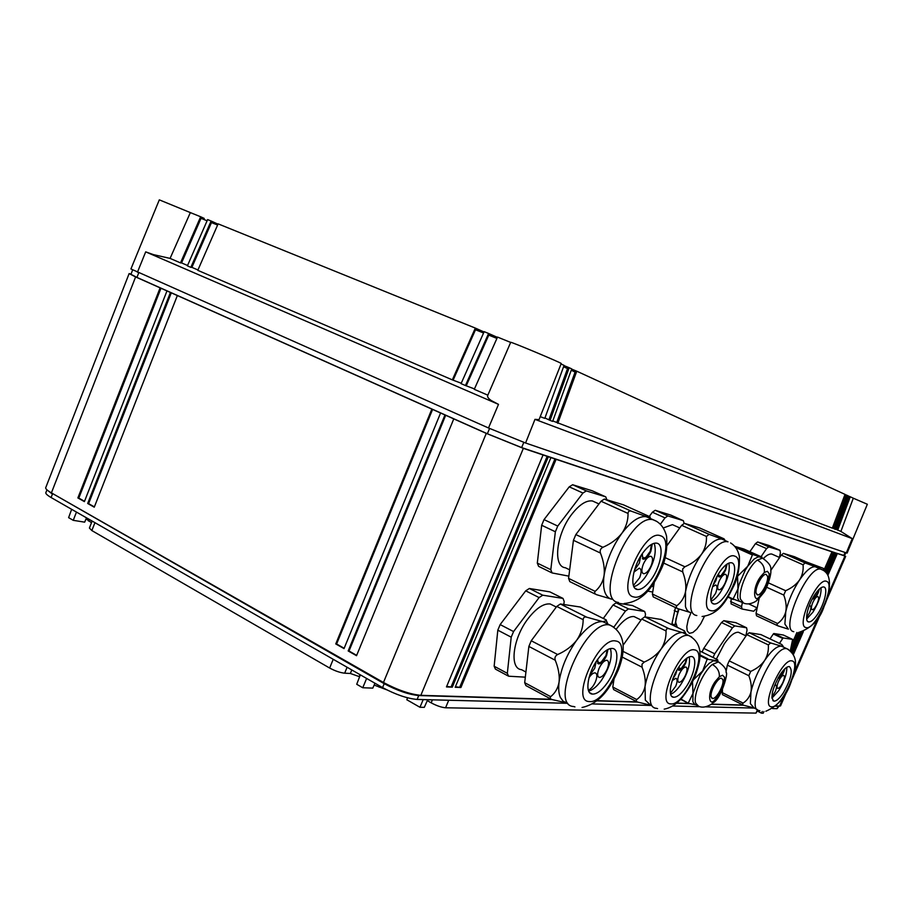 <?xml version="1.0" encoding="UTF-8"?>
<svg xmlns="http://www.w3.org/2000/svg" width="913" height="913" viewBox="0 0 913 913"><rect width="100%" height="100%" fill="white"/><g stroke="black" fill="none" stroke-linecap="round" stroke-linejoin="round"><path stroke-width="1.37" d="M704.437 616.378L700.819 623.625L696.687 629.262L692.819 632.538L689.383 633.314L687.204 630.951L686.804 626.649L688.254 619.493L690.844 613.022M679.044 609.097L676.042 618.546L675.688 622.369L677.252 627.345M675.437 607.556L671.957 623.716L674.89 625.143L678.439 608.88M674.89 625.143L675.118 626.307M674.239 610.5L677.195 611.915M671.957 623.716L672.185 624.88M680.961 699.038L688.493 703.352L695.843 704.825M717.778 660.282L718.075 661.811L717.778 660.282M693.366 679.854L702.633 670.975L707.164 659.209L715.324 660.521L717.664 659.802M688.379 702.85L692.978 693.412L692.488 681.669M694.576 704.345L692.876 701.72L692.978 693.412L700.031 675.141L705.35 667.323L709.161 663.374L713.281 660.807L716.91 661.149M722.834 679.751C724.42 684.636 716.237 699.495 712.517 698.468L711.204 697.041C709.527 692.248 717.823 677.172 721.521 678.268L722.834 679.751M806.053 561.826L823.515 568.4L823.264 570.363M815.629 566.049L823.515 568.4M734.942 546.419L743.867 549.01L761.91 557.067L758.041 556.93L754.104 559.041L747.736 566.22L752.62 554.408L759.97 556.941M737.966 588.919L737.544 576.286L747.736 566.22L745.168 570.305L739.062 584.491L737.966 588.919L733.105 598.996L740.648 601.77L739.085 600.937L737.613 597.878L737.966 588.919M742.098 602.409L740.66 601.77M767.536 576.263C768.814 581.627 761.111 595.949 757.505 594.888L756.09 593.073C754.72 587.789 762.526 573.261 766.121 574.38L767.536 576.263M734.76 556.154C721.909 550.048 696.14 608.766 710.816 610.626C723.895 615.088 748.352 559.566 734.76 556.154M720.095 571.39C711.09 583.818 707.507 603.767 714.069 604.007C717.287 604.212 721.065 601.256 725.39 595.173C734.178 582.916 737.875 563.195 731.302 562.75C728.163 562.499 724.431 565.375 720.095 571.39M711.193 601.188C714.012 600.046 717.002 597.228 720.152 592.731C727.49 581.01 730.389 571.139 728.848 563.104M723.564 539.651L721.784 539.047C716.1 538.499 709.367 543.555 701.572 554.191C693.446 566.071 688.105 578.568 685.537 591.67L685.446 606.38C686.416 609.907 688.162 611.972 690.696 612.577M723.895 538.761L724.671 539.583L722.503 539.218L709.07 534.345L706.445 536.445C706.753 542.858 705.133 548.77 701.572 554.191C697.6 559.429 692.043 563.629 684.898 566.779L682.707 568.902L682.707 571.903C685.446 579.07 686.393 585.655 685.537 591.67C684.294 597.513 681.395 602.203 676.83 605.753L676.042 607.362L677.617 608.594L690.719 612.589M667.163 545.381L681.634 525.329L684.442 523.343L699.643 527.942L723.975 538.796M676.681 608.149L653.229 596.897L652.384 594.043L654.279 582.38M663.409 527.942L672.413 524.633L674.798 525.694M684.111 523.332L683.335 520.672L667.837 515.925L665.018 517.888L660.407 524.199M647.728 591.11L652.704 592.058M683.335 520.672L671.123 515.229M670.929 515.137L655.226 510.287L652.384 512.227L649.28 516.45M826.516 581.353C817.397 576.674 795.406 626.295 805.996 627.573C815.332 631.066 836.365 583.749 826.516 581.353M814.932 594.5C807.685 605.102 803.965 621.844 808.735 621.947C811.086 622.05 814.019 619.493 817.534 614.266C824.644 603.778 828.422 587.196 823.652 586.956C821.358 586.808 818.459 589.33 814.932 594.5M806.681 619.037L812.924 612.155C818.664 602.717 821.369 594.58 821.049 587.744M816.302 567.076L815.263 566.733C811.098 566.402 805.859 570.819 799.526 579.983C792.952 590.129 788.364 600.697 785.773 611.721L784.883 624.047L788.375 629.137M815.788 566.117L816.998 567.053L815.708 566.836L805.118 562.944L803.063 564.782C803.577 570.294 802.39 575.361 799.526 579.983C796.307 584.468 791.685 588.04 785.648 590.711L783.765 595.059C786.025 601.096 786.686 606.654 785.773 611.721C784.507 616.617 781.779 620.555 777.614 623.511L776.803 624.857L778.024 625.884L788.398 629.148M770.777 570.465L781.231 555.115L783.411 553.358L794.424 556.702L815.88 566.163M777.385 625.588L756.512 615.796L756.044 613.422L759.102 598.62M757.185 607.898L748.66 603.881M763.416 558.448C766.726 555.15 769.499 553.677 771.759 554.031L773.208 554.67M742.372 602.626L741.561 606.643L742.064 609.028L753.716 611.242L757.037 607.83M779.428 557.432L780.398 552.81L780.01 550.345L768.769 546.898L766.566 548.622L761.043 556.679M780.01 550.345L769.145 545.552M769.031 545.495L757.63 541.968L755.405 543.692L749.87 551.692M731.108 598.586L731.062 603.87L741.801 608.903M660.453 535.76C644.099 528.353 615.305 594.5 633.77 596.919C650.341 602.238 677.503 540.108 660.453 535.76M643.049 552.627C632.526 566.517 629.24 589.102 637.468 589.501C641.485 589.787 646.016 586.534 651.037 579.766C661.274 566.083 664.732 543.794 656.481 543.132C652.567 542.779 648.093 545.94 643.049 552.627M633.873 586.637C637.514 585.701 641.325 582.505 645.331 577.062C654.005 563.561 656.961 552.297 654.222 543.258M604.851 592.069C606.278 596.086 608.583 598.46 611.767 599.202L596.28 594.591L594.386 593.176L595.128 591.35C599.932 587.31 602.922 581.992 604.086 575.395C603.151 582.232 603.402 587.789 604.851 592.069M648.721 517.534L646.119 516.644C639.043 515.891 630.986 521.414 621.924 533.215C612.463 546.499 606.529 560.559 604.098 575.384L604.086 575.395M649.862 516.712L650.261 517.42L647.123 516.872L631.18 511.143C629.205 510.629 628.155 511.406 628.041 513.448C628.133 520.581 626.09 527.166 621.924 533.215C617.302 539.058 610.968 543.76 602.911 547.298C600.48 548.576 599.67 550.505 600.469 553.073C603.63 561.141 604.84 568.582 604.098 575.384M595.059 593.998L569.792 581.615L568.571 578.374L573.444 540.291L575.841 534.573L601.016 501.226L604.372 499.046L623.453 504.832L649.919 516.747M569.655 569.826L565.409 567.76C552.536 566.768 556.268 533.774 572.006 513.985C579.493 504.535 586.294 500.187 592.411 500.952L595.778 502.481M606.871 499.799L605.741 496.855L586.329 490.909L582.951 493.043L557.752 526.071L555.366 531.754L550.801 569.689L552.08 572.942L568.856 576.137M605.741 496.855L592.571 490.932M592.297 490.806L572.634 484.735L569.233 486.834L544.022 519.611L541.66 525.26L537.312 563.104L538.624 566.357L551.452 572.645M791.902 660.909C782.156 657.794 760.324 707.016 771.542 706.776C781.482 708.773 802.356 661.799 791.902 660.909M780.044 674.73C772.124 688.79 770.104 697.589 773.973 701.138C776.461 701.195 779.588 698.422 783.343 692.807C791.16 678.918 793.157 670.165 789.334 666.547C786.903 666.444 783.811 669.172 780.044 674.73M771.93 698.148L778.8 690.57C784.324 681.497 786.995 673.737 786.789 667.289M783.046 646.883L781.288 646.13C776.883 645.925 771.325 650.729 764.603 660.533C757.95 670.872 753.408 681.349 750.965 691.974L750.372 703.615L753.978 707.895L757.276 709.549M781.699 644.452L782.772 645.753L781.288 646.13L770.629 642.957L768.335 644.898C768.757 650.592 767.513 655.796 764.603 660.533C761.351 665.109 756.717 668.727 750.703 671.409L748.831 675.711C751.102 681.669 751.81 687.101 750.965 691.974C749.778 696.687 747.165 700.408 743.114 703.113L742.349 704.334L743.433 705.213L754.001 707.906M781.848 644.521L760.746 634.512L781.848 644.521M726.029 671.751L727.341 665.132L729.19 660.864L746.868 634.661L749.185 632.743L761.008 634.626M742.748 704.87L722.388 694.61L722.457 689.669M716.351 659.106L724.351 643.722C729.944 635.779 734.657 631.956 738.48 632.275L740.123 633.063M745.875 635.813L747.051 630.05L746.583 627.779L734.794 625.896L732.454 627.779L714.742 653.788L713.042 657.474M746.572 627.779L736.049 622.78M746.583 627.779L735.787 622.655L723.838 620.669L721.487 622.54L703.752 648.39L702.051 652.076M694.508 649.896C680.801 645.959 655.272 704.128 670.77 703.877C684.67 706.263 708.922 651.231 694.508 649.896M679.477 666.079C670.621 678.485 667.186 697.053 673.554 697.247C677.001 697.372 681.041 694.12 685.709 687.512C694.359 675.266 697.886 656.915 691.518 656.538C688.162 656.356 684.145 659.54 679.477 666.079M670.644 694.291C673.748 693.081 677.058 689.943 680.573 684.898C687.603 673.714 690.479 664.379 689.212 656.858M685.503 633.919L682.513 632.583C676.465 632.218 669.263 637.788 660.909 649.303C652.681 661.457 647.397 673.828 645.046 686.393L645.331 700.134L650.627 705.19M684.408 630.837L685.035 632.001L682.513 632.583L669.012 628.715C667.141 628.178 666.148 628.931 666.045 630.974C666.239 637.628 664.527 643.745 660.909 649.303C656.892 654.678 651.323 658.946 644.201 662.096L642.022 664.208L642.033 667.175C644.795 674.216 645.799 680.63 645.046 686.393C643.905 691.963 641.143 696.345 636.738 699.552L636.019 701.001L637.4 702.029L650.672 705.213M684.522 630.883L660.658 619.265L684.522 630.883M623.168 645.114L641.736 619.048L644.738 616.846L661.103 619.482M636.407 701.504L613.639 689.6L612.794 687.044L613.981 679.261M616.343 629.023C623.111 620.212 629.034 616.07 634.09 616.583L636.829 617.93M645.08 616.891L645.514 614.187L644.681 611.482L628.475 608.891L625.451 611.059L613.901 627.105M612.406 682.068L613.547 682.125M603.299 618.466L613.068 604.988L616.115 602.842L632.515 605.559L644.681 611.482L632.971 605.775M615.75 641.006C598.346 636.327 569.849 701.789 589.33 701.538C606.905 704.254 633.805 642.729 615.75 641.006M597.901 659.06C587.573 672.938 584.4 693.789 592.366 694.085C596.691 694.279 601.576 690.662 607.031 683.232C617.074 669.571 620.395 648.995 612.429 648.447C608.218 648.184 603.379 651.722 597.901 659.06M588.68 691.038C592.708 690.068 596.965 686.496 601.45 680.322C609.713 667.529 612.691 656.938 610.398 648.55M607.088 623.659L602.751 621.639C595.173 621.114 586.5 627.299 576.719 640.184C567.144 653.822 561.267 667.711 559.098 681.863L559.098 681.874C558.288 688.368 558.699 693.526 560.32 697.327L563.15 701.264L567.178 703.01M559.098 681.874C558.06 688.128 555.241 693.07 550.642 696.665L549.98 698.297L551.612 699.449L567.235 703.044M550.322 698.742L525.888 685.56L524.69 682.684L528.867 646.427L531.24 640.766L556.759 606.426L560.377 603.995L580.326 607.031L606.198 619.904L606.415 620.851L602.751 621.639L586.728 617.188C584.56 616.572 583.361 617.405 583.167 619.687C583.099 627.128 580.953 633.953 576.719 640.184C572.04 646.21 565.695 650.992 557.672 654.53C555.252 655.819 554.442 657.714 555.264 660.247C558.448 668.168 559.726 675.369 559.098 681.863M580.953 607.339L606.209 619.916M525.911 672.025L521.517 669.674C509.077 668.761 512.764 638.278 528.171 618.535C536.308 608.138 543.646 603.288 550.197 603.972L554.111 605.935M563.812 604.52L564.2 601.484L563.013 598.414L542.744 595.185L539.104 597.57L513.562 631.568L511.212 637.183L507.331 673.326L508.575 676.213L525.317 677.161M511.212 637.183L497.813 630.164L500.153 624.583L525.705 590.837L529.357 588.486L549.854 591.875L563.024 598.426L550.505 592.195M497.813 630.164L494.15 666.228L495.428 669.115L507.845 675.814M792.644 639.408L783.286 637.982L773.836 633.519L783.331 635.014L792.644 639.408L790.316 650.741M773.836 633.519L773.311 633.976L782.749 638.438L783.286 637.982M773.311 633.976L770.024 638.906M779.474 643.391L782.749 638.438M823.754 570.693L831.96 551.806L523.354 448.351L420.836 695.329L418.736 695.535C408.75 694.576 397.246 690.627 384.202 683.677L382.581 687.603C395.614 694.565 407.118 698.513 417.127 699.438L567.715 703.307M831.96 551.806L844.525 555.652M131.027 274.071L129.121 273.592L135.603 276.924L486.275 433.378L523.354 448.351M132.602 270.031L130.924 274.322L136.939 277.415L487.371 433.755L521.643 447.587L843.715 555.629L844.468 555.789L845.803 552.73M787.759 689.326L780.535 705.932L775.753 706.057M743.079 705.064L711.615 704.117M688.756 703.432L676.83 703.067M636.989 701.869L597.159 700.659M551.167 699.267L420.836 695.329C410.04 694.291 397.577 690.011 383.46 682.49L384.202 683.677L51.402 492.872C47.408 490.566 45.502 488.843 45.661 487.702L45.661 487.702M793.443 654.461L803.372 631.625M827.851 575.361L837.324 553.598M791.948 652.316L800.633 632.332M826.391 573.136L835.19 552.89M791.103 651.437L799.354 632.481M825.557 572.211L834.117 552.525M791.765 644.27L796.878 632.504M550.927 457.596L455.188 687.272L460.905 687.512L556.097 459.33M543.052 454.959L446.468 686.918L452.3 687.158L548.325 456.728M833.318 552.182L824.884 571.572M798.396 632.515L790.43 650.832M836.525 553.255L827.315 574.425M802.287 631.979L792.895 653.571M171.302 292.776L88.607 503.634L87.671 503.474L94.256 507.194L177.35 295.55M87.671 503.474L170.423 292.457M160.996 288.188L78.803 498.087L77.879 497.927L84.395 501.614L166.976 290.916M77.879 497.927L160.117 287.857M135.603 276.924L51.402 492.872L383.46 682.49L486.275 433.378M445.715 415.21L349.017 651.015L348.184 650.958L356.538 655.694L453.772 418.884M348.184 650.958L444.962 414.947M432.614 409.366L336.6 643.996L335.767 643.927L344.03 648.607L440.58 412.996M335.767 643.927L431.849 409.104M78.803 498.087L84.521 501.317M88.607 503.634L94.381 506.898M336.6 643.996L344.167 648.276M349.017 651.015L356.675 655.363M452.3 687.158L446.697 686.382M451.239 686.565L547.207 456.226M460.905 687.512L455.416 686.736M459.855 686.918L554.99 458.84M775.582 706.217L778.743 706.24M743.547 705.258L711.375 704.3M689.6 703.638L676.601 703.25M637.571 702.086L596.897 700.864M551.851 699.518L418.736 695.535L417.127 699.438M47.305 490.133L52.429 494.104L51.094 497.528L382.581 687.603M778.949 706.217L777.066 708.671L772.569 708.556M754.378 708.089L705.646 706.845M699.997 706.696L672.824 706M651.095 705.441L592.446 703.934M51.094 497.528C46.894 495.074 45.194 493.34 45.992 492.335L46.962 489.836M407.552 697.806L406.81 699.746L419.957 707.278L423.21 699.598M427.695 699.712L424.305 707.347L419.957 707.278M360.338 674.855L356.732 684.282L362.746 687.751L366.627 678.462M374.958 683.232L372.801 688.117L362.746 687.751M757.767 709.972L756.01 713.11L445.578 707.78L448.717 700.248M91.494 522.727L86.644 519.28L87.02 518.128M359.619 676.738L350.352 673.474L344.669 673.189C340.115 672.687 335.117 670.975 329.65 668.042L91.848 530.567L89.406 528.045L92.145 521.061M374.147 685.07L386.519 689.726M427.284 700.636L431.164 702.839C436.688 705.783 441.493 707.427 445.578 707.78M86.507 517.831L84.681 522.156L73.245 520.33L68.623 517.648L71.648 509.306M76.475 512.079L73.245 520.33M762.252 711.455L761.488 713.167L763.211 713.201L763.976 711.547M761.488 713.167L757.299 711.056M852.24 538.624L534.972 419.364L539.058 419.615L561.21 363.522C562.944 363.477 509.34 340.994 510.698 342.329L487.736 395.432C487.131 396.813 488.329 398.525 491.308 400.579L498.498 404.368L145.692 251.862L153.395 254.613L170.08 258.402L190.349 212.592L159.307 199.856L130.924 268.958L488.501 427.98L525.58 442.999L846.305 552.901L847.104 553.095L867.35 504.261L853.301 498.201L840.896 531.423L852.24 538.624L846.305 552.901M557.775 423.335L576.765 371.203L845.027 494.39L832.348 528.159L552.799 420.95M550.048 420.391L552.639 421.372L571.732 368.898L569.198 367.722L550.048 420.391L544.958 417.96M540.234 416.636L544.81 418.382L564.074 365.371L561.027 363.979M835.669 529.118L840.896 531.423M834.493 528.981L835.566 529.38L848.166 495.839L847.127 495.36L834.493 528.981L832.451 527.885M844.696 495.28L845.963 495.862L833.752 528.376M847.127 495.36L846.328 495.029L845.963 495.862M847.835 496.718L849.09 497.288L836.947 529.597M848.131 495.93L850.243 496.786L837.689 530.191M850.243 496.786L853.301 498.201M563.572 366.764L567.532 368.567L549.01 419.501M563.994 365.599L569.198 367.722M571.23 370.267L575.099 372.036L556.747 422.468M571.652 369.114L576.765 371.203M510.664 342.409L497.517 337.08L474.281 389.326L487.85 395.169M497.391 337.354L488.592 333.462L465.447 385.526L474.463 388.927M465.447 385.526L461.065 383.643L484.164 331.659L488.592 333.462M484.027 331.967L475.331 328.087L452.334 379.876L461.236 383.232M452.334 379.876L197.801 270.328L218.127 223.856L475.331 328.087M191.89 267.361L190.851 267.338L211.108 221.014L211.942 221.38L211.485 222.567L191.89 267.361L197.961 269.974M190.851 267.338L187.393 265.854L207.616 219.588L211.108 221.014M181.55 262.91L180.5 262.887L200.655 216.769L201.499 217.146L201.031 218.321L181.55 262.91L187.542 265.489M180.5 262.887L170.08 258.402M844.993 494.481L846.328 495.029M489.311 333.793L488.763 335.117L496.923 338.426M476.061 328.418L475.513 329.73L483.57 333.005M200.655 216.769L190.349 212.592M201.499 217.146L204.204 218.412L203.816 219.451L204.204 218.412M201.031 218.321L206.281 220.455M211.485 222.567L217.614 225.055M475.513 329.73L453.27 379.808M488.763 335.117L466.395 385.446M211.942 221.38L218.002 224.164M642.444 553.483C642.09 557.535 643.266 558.779 645.993 557.204L650.296 551.19L651.437 544.422M642.398 558.665L644.601 557.889M597.73 659.3C597.661 662.553 598.86 663.431 601.336 661.948L605.981 655.557L607.156 649.873M597.627 663.352L599.818 662.655M718.634 573.615C718.736 575.806 719.615 576.377 721.281 575.338L725.207 569.792L726.474 564.462M718.52 576.514L720.14 575.852M813.038 597.616L814.487 597.695L817.877 592.788L818.95 589.467M819.44 588.999L818.196 592.868C816.359 596.771 814.67 598.802 813.141 598.962L812.547 598.506L813.711 598.015M678.473 667.586L681.087 668.693L685.275 662.838L686.45 658.421M678.256 669.811L679.808 669.218M778.595 677.092L779.919 676.978L784.393 669.252M778.23 677.708L779.074 677.309M652.281 543.965L650.855 551.326C648.447 556.439 645.948 559.053 643.368 559.178L641.599 554.739M640.743 556.085L639.294 563.207L634.478 570.1M633.93 572.086L639.294 568.16C641.565 569.119 641.668 572.314 639.625 577.769L633.417 585.507M651.072 565.889C648.675 570.979 646.199 573.592 643.631 573.729C641.394 572.793 641.303 569.586 643.345 564.12C645.753 559.007 648.241 556.394 650.798 556.279C653.023 557.238 653.115 560.445 651.072 565.889M607.967 649.44L606.574 655.614C604.041 660.932 601.405 663.705 598.666 663.911L596.908 660.498M596.109 661.72L594.74 668.225L589.672 675.449M589.011 677.697C591.27 674.399 593.302 672.79 595.128 672.858C597.296 673.68 597.41 676.636 595.47 681.749C593.359 686.336 590.973 689.121 588.337 690.091M607.191 669.138C604.668 674.445 602.055 677.206 599.339 677.435C597.193 676.624 597.079 673.668 599.019 668.544C601.553 663.215 604.178 660.453 606.883 660.247C609.028 661.08 609.131 664.036 607.191 669.138M727.125 564.017L725.652 569.895C723.495 574.471 721.384 576.822 719.296 576.97L717.983 574.676M717.23 576L715.872 580.611L712.985 585.461M712.539 586.808L715.678 584.982C717.447 585.792 717.401 588.611 715.541 593.45L710.885 600.024M725.242 582.745C723.096 587.299 720.985 589.661 718.919 589.809C717.162 589.022 717.219 586.192 719.079 581.341C721.247 576.765 723.347 574.403 725.413 574.266C727.159 575.076 727.102 577.906 725.242 582.745M687.101 657.965L685.743 662.884C683.495 667.62 681.269 670.096 679.067 670.313L677.823 668.624M676.99 670.039L675.734 674.182L672.698 679.249M672.219 680.607L675.825 678.291C677.537 678.998 677.503 681.623 675.734 686.188L670.416 693.332M685.652 674.901C683.415 679.637 681.201 682.102 679.021 682.331C677.32 681.646 677.366 679.01 679.135 674.422C681.395 669.686 683.609 667.209 685.789 666.992C687.478 667.7 687.432 670.336 685.652 674.901M809.123 606.027L810.059 605.764C811.315 606.415 811.121 608.777 809.489 612.874L806.578 617.667M817.203 603.641C815.377 607.533 813.7 609.564 812.171 609.736C810.927 609.097 811.121 606.734 812.753 602.626C814.59 598.723 816.279 596.691 817.797 596.531C819.029 597.182 818.835 599.544 817.203 603.641M784.895 668.761L783.833 671.877C781.927 675.905 780.17 678.017 778.549 678.233L778.081 677.971M774.566 685.412L775.719 685.012C776.929 685.583 776.758 687.809 775.205 691.712L771.862 697.007M783.08 682.057C781.186 686.074 779.428 688.197 777.83 688.413C776.621 687.854 776.803 685.617 778.355 681.714C780.273 677.686 782.019 675.563 783.616 675.358C784.826 675.928 784.644 678.165 783.08 682.057M718.702 695.25L714.788 699.849C709.412 707.381 706.388 693.743 715.347 681.395L719.318 676.784L722.537 675.209L724.58 677.229L723.564 685.286L718.702 695.25M763.165 592.354L759.342 596.691C754.07 603.972 751.684 588.725 760.472 576.822L764.341 572.485L767.399 571.298L769.26 573.809L768.038 582.368L763.165 592.354M688.345 703.284L680.676 699.347L688.334 703.261M717.641 659.745L699.997 651.06L717.641 659.745M700.02 654.929L707.746 658.741M707.164 659.209L699.997 655.671M719.923 662.701L718.326 661.936L712.357 664.47C703.067 671.626 692.876 695.318 695.695 703.17L698.605 706.24C702.28 707.963 706.765 707.141 712.06 703.786L714.788 699.849M712.357 664.47C717.39 667.529 719.706 671.637 719.318 676.784M728.22 596.714L733.105 598.996M735.878 547.583L752.095 554.842M752.654 554.419L735.068 546.556L752.62 554.408M727.969 597.125L733.105 599.521M763.884 558.745L762.515 558.151L757.356 560.068C748.409 566.311 738.092 590.289 740.489 599.213L743.639 603.128C747.233 604.623 751.399 603.961 756.147 601.131L759.342 596.691M757.356 560.068C762.492 562.979 764.82 567.121 764.341 572.485M721.784 539.047L728.015 541.831C709.584 536.582 677.149 613.513 696.824 615.522M684.545 523.366L709.321 534.425M681.634 525.329L706.445 536.445M665.178 557.649L684.898 566.779M663.58 563.013L682.707 571.903M652.384 594.043L676.83 605.753M667.951 515.948L655.329 510.31M665.018 517.888L652.384 512.227M821.962 569.598L820.741 569.153C807.526 565.158 779.508 630.312 793.785 631.67M783.48 553.381L805.289 563.001M781.231 555.115L803.063 564.782M768.506 582.916L785.648 590.711M766.715 587.264L783.765 595.059M756.044 613.422L777.614 623.511M768.837 546.91L757.687 541.991M766.566 548.622L755.405 543.692M741.561 606.643L730.537 601.484M656.584 521.312L652.921 519.702C629.616 513.311 593.747 599.852 618.443 602.466M604.52 499.091L631.499 511.257M601.016 501.226L628.041 513.448M575.841 534.573L602.911 547.298M573.444 540.291L600.469 553.073M568.571 578.374L595.128 591.35M586.477 490.943L572.782 484.769M582.951 493.043L569.233 486.834M557.752 526.071L544.022 519.611M555.366 531.754L541.66 525.26M550.801 569.689L537.312 563.104M788.49 649.497L786.732 648.698C773.345 644.863 744.335 710.394 759.296 710.565L759.901 710.782M749.185 632.743L770.629 642.957M746.868 634.661L768.335 644.898M729.19 660.864L750.703 671.409M727.341 665.132L748.831 675.711M721.909 692.442L743.114 703.113M734.794 625.896L723.838 620.669M732.454 627.779L721.487 622.54M714.742 653.788L703.752 648.39M691.666 636.954L688.71 635.574C670.051 630.575 636.076 707.815 656.641 708.328L657.565 708.636M644.738 616.846L669.012 628.715M641.736 619.048L666.045 630.974M623.043 651.38L644.201 662.096M622.198 657.075L642.033 667.175M612.794 687.044L636.738 699.552M628.475 608.891L616.115 602.842M625.451 611.059L613.068 604.988M613.764 627.014L609.519 624.971C585.952 618.934 547.971 705.658 573.706 706.525L574.939 706.902M560.377 603.995L586.728 617.188M556.759 606.426L583.167 619.687M531.24 640.766L557.672 654.53M528.867 646.427L555.264 660.247M524.69 682.684L550.642 696.665M542.744 595.185L529.357 588.486M539.104 597.57L525.705 590.837M513.562 631.568L500.153 624.583M507.331 673.326L494.15 666.228M844.89 556.143L828.331 594.158M818.116 617.61L794.207 672.493M784.084 695.763L779.542 706.171L778.104 706.297L777.066 708.671M843.715 555.629L845.084 552.491M523.8 442.371L521.643 447.587M489.562 428.448L487.371 433.755M138.719 272.827L136.939 277.415M756.01 713.11L757.482 709.732M86.644 519.28L87.077 518.162M88.481 521.003L89.143 519.337M91.848 530.567L94.941 522.67M329.65 668.042L333.222 659.3M344.669 673.189L347.1 667.266M350.352 673.474L351.802 669.959M359.22 676.51L359.984 674.65M379.169 687.204L379.682 685.948M431.164 702.839L432.42 699.837M534.972 419.364L525.58 442.999M498.498 404.368L488.501 427.98M849.444 496.467L849.09 497.288M568.069 367.266L567.532 368.567M575.635 370.746L575.099 372.036M145.692 251.862L137.429 272.257M695.809 704.802L696.847 705.338M715.507 660.544L718.326 661.936C723.929 665.657 726.543 669.252 726.166 672.71C728.437 671.9 721.795 697.532 713.567 702.519M712.517 698.468L711.741 698.068M759.627 556.862L762.515 558.151C768.86 562.579 771.611 566.551 770.755 570.043C771.805 574.482 766.327 589.775 763.861 592.491L757.801 599.841M762.115 557.98L761.933 557.147M757.505 594.888L756.831 594.58M702.086 616.48C719.843 614.278 727.159 599.35 734.098 585.233C737.932 577.187 739.701 567.658 739.416 556.633C738.195 550.356 735.25 545.791 730.583 542.938M712.448 603.242L714.069 604.007M684.442 523.343L709.07 534.345M653.537 586.945L651.745 586.089M679.763 527.931L672.413 524.633M667.837 515.925L655.226 510.287M815.263 566.733L822.83 570.1C833.421 574.665 829.392 595.356 824.222 606.061C820 619.482 811.417 628.292 798.476 632.504M807.765 621.491L808.735 621.947M783.411 553.358L805.118 562.944M779.599 557.512L771.759 554.031M768.769 546.898L757.63 541.968M646.119 516.644L655.945 520.958C661.16 523.879 664.71 528.969 666.581 536.228C667.483 548.61 665.771 559.418 661.457 568.639C654.244 584.126 644.555 601.599 624.127 603.516M635.14 588.383L637.468 589.501M604.372 499.046L631.18 511.143M598.974 503.93L592.411 500.952M586.329 490.909L572.634 484.735M781.345 646.13L787.337 648.938C799.982 657.463 795.314 669.366 791.092 682.057C786.321 696.322 777.899 706.057 765.847 711.25M772.889 700.602L773.973 701.138M783.48 647.089L782.772 645.753M746.035 635.893L738.48 632.275M682.604 632.595L689.361 635.813C704.083 644.35 700.602 660.053 696.299 672.733C694.063 679.934 689.326 688.265 682.102 697.737C676.453 704.208 670.473 708.02 664.173 709.161M671.728 696.299L673.554 697.247M686.142 634.238L685.035 632.001M641.052 620.007L634.09 616.583M602.877 621.662L610.192 625.211C627.539 634.375 624.446 654.016 618.489 669.503C611.345 685.868 601.313 703.261 582.049 707.484M589.707 692.693L592.366 694.085M607.91 624.058L606.415 620.851M556.302 607.042L550.197 603.972M845.678 556.348L826.254 600.959M821.78 611.231L792.199 679.146M129.075 273.706L45.878 487.314M642.512 558.779L643.368 559.178M642.786 573.33L643.631 573.729M597.684 663.409L598.666 663.911M598.369 676.921L599.339 677.435M718.702 576.696L719.296 576.97M718.326 589.536L718.919 589.809M678.382 669.971L679.067 670.313M678.348 681.988L679.021 682.331"/></g></svg>
